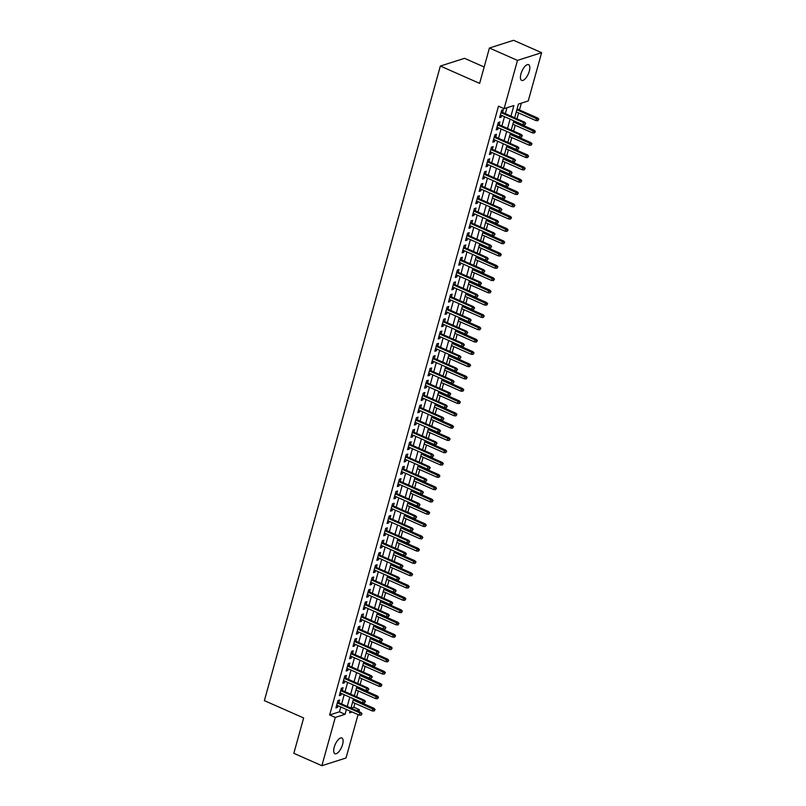 <?xml version="1.0" encoding="UTF-8"?>
<svg xmlns="http://www.w3.org/2000/svg" width="806" height="806" viewBox="0 0 806 806"><rect width="100%" height="100%" fill="white"/><g stroke="black" fill="none" stroke-linecap="round" stroke-linejoin="round"><path stroke-width="1.21" d="M334.218 747.192A8.594 3.486 -66.2 0 1 341.865 737.994A8.594 3.486 -66.2 0 1 342.57 744.522A8.594 3.486 -66.2 0 1 334.923 753.711A8.594 3.486 -66.2 0 1 334.218 747.192M520.948 73.86A8.594 3.486 -66.2 0 1 528.595 64.671A8.594 3.486 -66.2 0 1 529.3 71.19A8.594 3.486 -66.2 0 1 521.653 80.388A8.594 3.486 -66.2 0 1 520.948 73.86M484.164 66.999L464.508 58.324L440.358 66.042L264.368 700.636L303.64 717.965L293.837 753.318L321.886 765.7L335.276 717.431L345.059 714.297L346.409 709.461M440.358 66.042L479.63 83.381L489.433 48.017L513.583 40.3L541.632 52.682L528.242 100.952L518.449 104.075L514.661 117.767M351.033 708.121L353.814 707.235L354.902 703.275M356.695 696.817L358.317 690.984M360.111 684.526L361.733 678.682M363.516 672.224L365.138 666.381M366.932 659.923L368.554 654.089M370.337 647.631L371.959 641.788M373.752 635.33L375.374 629.486M377.158 623.028L378.78 617.195M380.573 610.736L382.195 604.893M383.978 598.435L385.6 592.591M387.394 586.133L389.016 580.3M390.799 573.842L392.421 567.998M394.215 561.54L395.837 555.697M397.63 549.239L399.242 543.405M401.035 536.947L402.657 531.104M404.451 524.646L406.063 518.802M407.856 512.344L409.478 506.511M411.272 500.052L412.884 494.209M414.677 487.751L416.299 481.907M418.092 475.449L419.704 469.616M421.498 463.158L423.12 457.314M424.913 450.856L426.525 445.013M428.318 438.555L429.941 432.721M431.734 426.263L433.346 420.42M435.139 413.962L436.761 408.118M438.555 401.66L440.177 395.827M441.96 389.369L443.582 383.525M445.375 377.067L446.998 371.223M448.781 364.765L450.403 358.932M452.196 352.474L453.818 346.63M455.602 340.172L457.224 334.329M459.017 327.871L460.639 322.037M462.422 315.579L464.044 309.736M465.838 303.278L467.46 297.434M469.243 290.976L470.865 285.143M472.659 278.685L474.281 272.841M476.064 266.383L477.686 260.54M479.479 254.081L481.101 248.248M482.895 241.79L484.507 235.946M486.3 229.488L487.922 223.645M489.716 217.187L491.328 211.353M493.121 204.895L494.743 199.052M496.536 192.594L498.148 186.75M499.942 180.292L501.564 174.459M503.357 168.001L504.969 162.157M506.762 155.699L508.385 149.856M510.178 143.397L511.79 137.564M513.583 131.106L515.205 125.262M516.999 118.804L518.611 112.961M519.447 109.959L521.331 103.158M353.814 707.235L359.416 709.713L358.902 711.597M358.065 714.6L346.036 757.983L321.886 765.7M338.842 702.741L339.608 700.011L337.976 700.525L335.931 707.91L337.563 707.386L338.016 705.754M342.258 690.45L343.013 687.709L341.381 688.233L339.336 695.608L340.968 695.084L341.422 693.452M345.663 678.148L346.429 675.408L344.797 675.932L342.752 683.307L344.384 682.793L344.837 681.161M349.079 665.847L349.834 663.116L348.202 663.63L346.157 671.015L347.789 670.491L348.242 668.859M352.484 653.555L353.25 650.815L351.618 651.339L349.572 658.714L351.204 658.19L351.658 656.558M355.899 641.254L356.655 638.513L355.023 639.037L352.978 646.412L354.61 645.898L355.063 644.266M359.315 628.952L360.07 626.222L358.438 626.736L356.393 634.12L358.025 633.597L358.479 631.964M362.72 616.661L363.476 613.92L361.844 614.444L359.798 621.819L361.431 621.295L361.884 619.663M366.136 604.359L366.891 601.619L365.259 602.142L363.214 609.517L364.846 609.004L365.299 607.371M369.541 592.057L370.297 589.327L368.664 589.841L366.619 597.226L368.251 596.702L368.705 595.07M372.956 579.766L373.712 577.025L372.08 577.549L370.035 584.924L371.667 584.4L372.12 582.768M376.362 567.464L377.117 564.724L375.495 565.248L373.44 572.623L375.072 572.109L375.525 570.477M379.777 555.163L380.533 552.432L378.901 552.946L376.855 560.331L378.488 559.807L378.941 558.175M383.182 542.871L383.948 540.131L382.316 540.655L380.261 548.03L381.893 547.506L382.346 545.874M386.598 530.57L387.354 527.829L385.721 528.353L383.676 535.728L385.308 535.214L385.762 533.582M390.003 518.268L390.769 515.538L389.137 516.052L387.082 523.437L388.714 522.913L389.167 521.28M393.419 505.977L394.174 503.236L392.542 503.76L390.497 511.135L392.129 510.611L392.582 508.979M396.824 493.675L397.59 490.935L395.958 491.459L393.912 498.833L395.534 498.32L395.988 496.687M400.239 481.373L400.995 478.643L399.363 479.157L397.318 486.542L398.95 486.018L399.403 484.386M403.645 469.082L404.411 466.342L402.778 466.865L400.733 474.24L402.365 473.716L402.809 472.084M407.06 456.78L407.816 454.04L406.184 454.564L404.138 461.939L405.771 461.425L406.224 459.793M410.466 444.479L411.231 441.748L409.599 442.262L407.554 449.647L409.186 449.123L409.629 447.491M413.881 432.187L414.637 429.447L413.004 429.971L410.959 437.346L412.591 436.822L413.045 435.19M417.286 419.886L418.052 417.145L416.42 417.669L414.375 425.044L416.007 424.53L416.46 422.898M420.702 407.584L421.457 404.854L419.825 405.368L417.78 412.753L419.412 412.229L419.866 410.597M424.107 395.293L424.873 392.552L423.241 393.076L421.195 400.451L422.828 399.927L423.281 398.295M427.523 382.991L428.278 380.251L426.646 380.775L424.601 388.149L426.233 387.636L426.686 386.003M430.928 370.689L431.694 367.959L430.061 368.473L428.016 375.858L429.648 375.334L430.102 373.702M434.343 358.398L435.099 355.658L433.467 356.181L431.422 363.556L433.054 363.032L433.507 361.4M437.749 346.096L438.514 343.356L436.882 343.88L434.837 351.255L436.469 350.741L436.923 349.109M441.164 333.795L441.92 331.065L440.288 331.578L438.242 338.963L439.875 338.439L440.328 336.807M444.58 321.503L445.335 318.763L443.703 319.287L441.658 326.662L443.29 326.138L443.743 324.506M447.985 309.202L448.74 306.461L447.108 306.985L445.063 314.36L446.695 313.846L447.149 312.214M451.4 296.9L452.156 294.17L450.524 294.684L448.479 302.069L450.111 301.545L450.564 299.913M454.806 284.609L455.561 281.868L453.929 282.392L451.884 289.767L453.516 289.243L453.969 287.611M458.221 272.307L458.977 269.567L457.345 270.091L455.299 277.466L456.931 276.952L457.385 275.32M461.626 260.006L462.382 257.275L460.76 257.789L458.705 265.174L460.337 264.65L460.79 263.018M465.042 247.714L465.797 244.974L464.165 245.498L462.12 252.872L463.752 252.349L464.206 250.716M468.447 235.412L469.213 232.672L467.581 233.196L465.525 240.571L467.158 240.057L467.611 238.425M471.863 223.111L472.618 220.381L470.986 220.894L468.941 228.279L470.573 227.755L471.026 226.123M475.268 210.819L476.034 208.079L474.402 208.603L472.356 215.978L473.978 215.454L474.432 213.822M478.683 198.518L479.439 195.777L477.807 196.301L475.762 203.676L477.394 203.162L477.847 201.53M482.089 186.216L482.854 183.486L481.222 184L479.177 191.385L480.799 190.861L481.253 189.229M485.504 173.925L486.26 171.184L484.628 171.708L482.582 179.083L484.215 178.559L484.668 176.927M488.91 161.623L489.675 158.883L488.043 159.407L485.998 166.782L487.63 166.268L488.073 164.636M492.325 149.322L493.081 146.591L491.448 147.105L489.403 154.49L491.035 153.966L491.489 152.334M495.73 137.03L496.496 134.29L494.864 134.814L492.819 142.188L494.451 141.665L494.894 140.032M499.146 124.729L499.901 121.988L498.269 122.512L496.224 129.887L497.856 129.373L498.31 127.741M510.944 116.135L513.885 105.536L504.093 108.669L498.481 106.191L329.664 714.952L339.447 711.829L340.797 706.983M341.633 703.97L344.202 694.681M345.039 691.669L347.618 682.39M348.454 679.377L351.023 670.088M351.859 667.076L354.439 657.787M355.275 654.774L357.844 645.495M358.68 642.483L361.259 633.194M362.096 630.181L364.665 620.892M365.501 617.88L368.08 608.601M368.916 605.588L371.485 596.299M372.322 593.287L374.901 583.997M375.737 580.985L378.306 571.706M379.142 568.693L381.722 559.404M382.558 556.392L385.127 547.103M385.963 544.1L388.542 534.811M389.379 531.799L391.948 522.51M392.784 519.497L395.363 510.208M396.199 507.206L398.779 497.917M399.605 494.904L402.184 485.615M403.02 482.603L405.599 473.313M406.425 470.311L409.005 461.022M409.841 458.01L412.42 448.72M413.246 445.708L415.825 436.419M416.662 433.416L419.241 424.127M420.077 421.115L422.646 411.826M423.482 408.813L426.062 399.524M426.898 396.522L429.467 387.233M430.303 384.22L432.882 374.931M433.719 371.919L436.288 362.629M437.124 359.627L439.703 350.338M440.539 347.326L443.109 338.036M443.945 335.024L446.524 325.735M447.36 322.732L449.929 313.443M450.766 310.431L453.345 301.142M454.181 298.129L456.75 288.84M457.586 285.838L460.166 276.549M461.002 273.536L463.571 264.247M464.407 261.235L466.986 251.946M467.823 248.943L470.392 239.654M471.228 236.642L473.807 227.352M474.643 224.34L477.223 215.051M478.049 212.049L480.628 202.759M481.464 199.747L484.043 190.458M484.869 187.445L487.449 178.156M488.285 175.154L490.864 165.865M491.69 162.852L494.269 153.563M495.106 150.551L497.685 141.262M498.511 138.259L501.09 128.97M501.926 125.958L504.506 116.669M505.342 113.656L506.974 107.752M502.551 112.427L503.317 109.697L501.685 110.21L499.639 117.595L501.272 117.072L501.725 115.439M489.433 48.017L517.482 60.4L541.632 52.682M329.664 714.952L335.276 717.431M504.093 108.669L517.482 60.4M347.235 706.449L349.814 697.16M350.65 694.147L353.23 684.858M354.056 681.856L356.635 672.567M357.471 669.554L360.05 660.265M360.876 657.253L363.456 647.964M364.292 644.961L366.871 635.672M367.697 632.66L370.276 623.37M371.113 620.358L373.692 611.069M374.528 608.067L377.097 598.777M377.933 595.765L380.513 586.476M381.349 583.463L383.918 574.174M384.754 571.172L387.333 561.883M388.17 558.87L390.739 549.581M391.575 546.569L394.154 537.28M394.99 534.277L397.56 524.988M398.396 521.976L400.975 512.687M401.811 509.674L404.38 500.385M405.216 497.383L407.796 488.093M408.632 485.081L411.201 475.792M412.037 472.779L414.616 463.49M415.453 460.488L418.022 451.199M418.858 448.186L421.437 438.897M422.273 435.885L424.843 426.596M425.679 423.593L428.258 414.304M429.094 411.292L431.673 402.003M432.5 398.99L435.079 389.701M435.915 386.699L438.494 377.41M439.32 374.397L441.9 365.108M442.736 362.096L445.315 352.806M446.141 349.804L448.72 340.515M449.557 337.502L452.136 328.213M452.972 325.201L455.541 315.912M456.377 312.909L458.957 303.62M459.793 300.608L462.362 291.319M463.198 288.306L465.777 279.017M466.614 276.015L469.183 266.726M470.019 263.713L472.598 254.424M473.434 251.412L476.003 242.122M476.84 239.12L479.419 229.831M480.255 226.818L482.824 217.529M483.66 214.517L486.24 205.228M487.076 202.225L489.645 192.936M490.481 189.924L493.06 180.635M493.897 177.622L496.466 168.333M497.302 165.331L499.881 156.042M500.717 153.029L503.287 143.74M504.123 140.728L506.702 131.438M507.538 128.436L510.107 119.147M350.116 711.093L349.633 712.836L352.202 712.02M356.645 710.6L359.416 709.713M513.825 120.779L511.246 130.068M510.41 133.081L507.84 142.37M507.004 145.382L504.425 154.661M503.589 157.674L501.01 166.963M500.183 169.975L497.604 179.264M496.768 182.277L494.189 191.556M493.363 194.568L490.783 203.858M489.947 206.87L487.368 216.159M486.542 219.172L483.963 228.451M483.126 231.463L480.547 240.752M479.711 243.765L477.142 253.054M476.306 256.066L473.727 265.345M472.89 268.358L470.321 277.647M469.485 280.659L466.906 289.948M466.07 292.961L463.5 302.24M462.664 305.252L460.085 314.541M459.249 317.554L456.68 326.843M455.843 329.856L453.264 339.135M452.428 342.147L449.859 351.436M449.023 354.449L446.443 363.738M445.607 366.75L443.038 376.029M442.202 379.042L439.623 388.331M438.786 391.343L436.217 400.632M435.381 403.645L432.802 412.924M431.966 415.936L429.397 425.225M428.56 428.238L425.981 437.527M425.145 440.539L422.576 449.819M421.74 452.831L419.16 462.12M418.324 465.133L415.745 474.422M414.919 477.434L412.34 486.713M411.503 489.726L408.924 499.015M408.098 502.027L405.519 511.316M404.683 514.329L402.103 523.608M401.277 526.62L398.698 535.909M397.862 538.922L395.283 548.211M394.446 551.223L391.877 560.502M391.041 563.515L388.462 572.804M387.626 575.816L385.056 585.106M384.22 588.118L381.641 597.397M380.805 600.41L378.236 609.699M377.399 612.711L374.82 622M373.984 625.013L371.415 634.292M370.579 637.304L367.999 646.593M367.163 649.606L364.594 658.895M363.758 661.907L361.179 671.186M360.342 674.199L357.773 683.488M356.937 686.5L354.358 695.79M353.522 698.802L350.953 708.081M339.447 711.829L345.059 714.297M499.942 116.487L501.272 117.072M496.536 128.789L497.856 129.373M493.121 141.08L494.451 141.665M489.716 153.382L491.035 153.966M486.3 165.683L487.63 166.268M482.895 177.975L484.215 178.559M479.479 190.276L480.799 190.861M476.064 202.578L477.394 203.162M472.659 214.87L473.978 215.454M469.243 227.171L470.573 227.755M465.838 239.473L467.158 240.057M462.422 251.764L463.752 252.349M459.017 264.066L460.337 264.65M455.602 276.367L456.931 276.952M452.196 288.659L453.516 289.243M448.781 300.96L450.111 301.545M445.375 313.262L446.695 313.846M441.96 325.553L443.29 326.138M438.555 337.855L439.875 338.439M435.139 350.157L436.469 350.741M431.734 362.448L433.054 363.032M428.318 374.75L429.648 375.334M424.913 387.051L426.233 387.636M421.498 399.343L422.828 399.927M418.092 411.644L419.412 412.229M414.677 423.946L416.007 424.53M411.272 436.237L412.591 436.822M407.856 448.539L409.186 449.123M404.451 460.841L405.771 461.425M401.035 473.132L402.365 473.716M397.63 485.434L398.95 486.018M394.215 497.735L395.534 498.32M390.799 510.027L392.129 510.611M387.394 522.328L388.714 522.913M383.978 534.63L385.308 535.214M380.573 546.921L381.893 547.506M377.158 559.223L378.488 559.807M373.752 571.525L375.072 572.109M370.337 583.816L371.667 584.4M366.932 596.118L368.251 596.702M363.516 608.419L364.846 609.004M360.111 620.711L361.431 621.295M356.695 633.012L358.025 633.597M353.29 645.314L354.61 645.898M349.875 657.605L351.204 658.19M346.469 669.907L347.789 670.491M343.054 682.208L344.384 682.793M339.648 694.5L340.968 695.084M336.233 706.802L337.563 707.386M525.109 123.63L524.766 124.859L525.754 123.419L523.527 122.583L522.913 124.789L500.395 114.855M501.01 112.639L523.527 122.583L524.696 122.2L501.231 111.843M525.754 123.419L524.696 122.2M522.913 124.789L524.766 124.859M537.814 120.688L538.811 119.248L537.814 120.688L535.96 120.618L536.574 118.401L537.753 118.029L517.109 108.921M538.156 119.459L516.888 109.717M535.96 120.618L516.273 111.933M537.753 118.029L538.811 119.248M521.694 135.932L521.351 137.161L522.348 135.72L520.112 134.874L519.497 137.091L496.98 127.157M497.594 124.94L520.112 134.874L521.291 134.501L497.816 124.144M522.348 135.72L521.291 134.501M519.497 137.091L521.351 137.161M518.288 148.223L517.946 149.453L518.933 148.022L516.696 147.176L516.092 149.392L493.574 139.448M494.189 137.242L516.696 147.176L517.875 146.803L494.41 136.446M518.933 148.022L517.875 146.803M516.092 149.392L517.946 149.453M514.873 160.525L514.53 161.754L515.528 160.313L513.291 159.477L512.676 161.684L490.159 151.75M490.773 149.533L513.291 159.477L514.47 159.094L490.995 148.737M515.528 160.313L514.47 159.094M512.676 161.684L514.53 161.754M511.467 172.827L511.125 174.056L512.112 172.615L509.876 171.769L509.271 173.985L486.753 164.051M487.368 161.835L509.876 171.769L511.054 171.396L487.59 161.039M512.112 172.615L511.054 171.396M509.271 173.985L511.125 174.056M534.408 132.99L535.406 131.549L534.408 132.99L532.554 132.919L533.169 130.703L534.338 130.33L513.704 121.222M534.751 131.761L513.482 122.018M532.554 132.919L512.868 124.235M534.338 130.33L535.406 131.549M530.993 145.281L531.99 143.851L530.993 145.281L529.139 145.221L529.754 143.005L530.932 142.632L510.289 133.514M531.335 144.052L510.067 134.31M529.139 145.221L509.452 136.526M530.932 142.632L531.99 143.851M527.587 157.583L528.575 156.142L527.587 157.583L525.734 157.513L526.348 155.296L527.517 154.923L506.883 145.815M527.93 156.354L506.662 146.611M525.734 157.513L506.047 148.828M527.517 154.923L528.575 156.142M524.172 169.885L525.169 168.444L524.172 169.885L522.318 169.814L522.933 167.598L524.112 167.225L503.468 158.117M524.515 168.656L503.246 158.913M522.318 169.814L502.632 161.129M524.112 167.225L525.169 168.444M508.052 185.118L507.709 186.347L508.707 184.917L506.47 184.07L505.856 186.287L483.338 176.343M483.953 174.136L506.47 184.07L507.649 183.697L484.174 173.34M508.707 184.917L507.649 183.697M505.856 186.287L507.709 186.347M520.767 182.176L521.754 180.746L520.767 182.176L518.913 182.116L519.527 179.899L520.696 179.526L500.063 170.409M521.109 180.947L499.841 171.204M518.913 182.116L499.226 173.421M520.696 179.526L521.754 180.746M504.647 197.42L504.304 198.649L505.291 197.208L503.055 196.372L502.44 198.578L479.933 188.644M480.547 186.428L503.055 196.372L504.234 195.989L480.769 185.632M505.291 197.208L504.234 195.989M502.44 198.578L504.304 198.649M517.351 194.478L518.349 193.037L517.351 194.478L515.497 194.407L516.112 192.191L517.291 191.818L496.647 182.71M517.694 193.249L496.425 183.506M515.497 194.407L495.811 185.723M517.291 191.818L518.349 193.037M501.231 209.721L500.889 210.95L501.886 209.51L499.649 208.663L499.035 210.88L476.517 200.946M477.132 198.729L499.649 208.663L500.818 208.291L477.354 197.933M501.886 209.51L500.818 208.291M499.035 210.88L500.889 210.95M513.946 206.779L514.933 205.339L513.946 206.779L512.092 206.709L512.697 204.492L513.875 204.12L493.242 195.012M514.288 205.55L493.02 195.808M512.092 206.709L492.406 198.024M513.875 204.12L514.933 205.339M497.826 222.013L497.483 223.242L498.471 221.811L496.234 220.965L495.619 223.181L473.112 213.237M473.727 211.031L496.234 220.965L497.413 220.592L473.948 210.235M498.471 221.811L497.413 220.592M495.619 223.181L497.483 223.242M510.53 219.071L511.528 217.64L510.53 219.071L508.677 219L509.291 216.794L510.47 216.421L489.826 207.303M510.873 217.842L489.605 208.099M508.677 219L488.99 210.316M510.47 216.421L511.528 217.64M494.41 234.314L494.068 235.543L495.065 234.103L492.829 233.266L492.214 235.473L469.697 225.539M470.311 223.322L492.829 233.266L493.997 232.884L470.533 222.527M495.065 234.103L493.997 232.884M492.214 235.473L494.068 235.543M490.995 246.616L490.663 247.845L491.65 246.404L489.413 245.558L488.799 247.774L466.291 237.841M466.906 235.624L489.413 245.558L490.592 245.185L467.127 234.828M491.65 246.404L490.592 245.185M488.799 247.774L490.663 247.845M487.59 258.907L487.247 260.137L488.245 258.706L486.008 257.86L485.393 260.076L462.876 250.132M463.49 247.926L486.008 257.86L487.177 257.487L463.712 247.13M488.245 258.706L487.177 257.487M485.393 260.076L487.247 260.137M484.174 271.209L483.842 272.438L484.829 270.997L482.593 270.161L481.978 272.368L459.47 262.434M460.085 260.217L482.593 270.161L483.771 269.778L460.307 259.421M484.829 270.997L483.771 269.778M481.978 272.368L483.842 272.438M480.769 283.51L480.426 284.74L481.424 283.299L479.187 282.453L478.573 284.669L456.055 274.735M456.67 272.519L479.187 282.453L480.356 282.08L456.891 271.723M481.424 283.299L480.356 282.08M478.573 284.669L480.426 284.74M477.354 295.802L477.021 297.031L478.008 295.601L475.772 294.754L475.157 296.971L452.65 287.027M453.264 284.82L475.772 294.754L476.951 294.381L453.486 284.024M478.008 295.601L476.951 294.381M475.157 296.971L477.021 297.031M473.948 308.104L473.606 309.333L474.603 307.892L472.366 307.056L471.752 309.262L449.234 299.328M449.849 297.112L472.366 307.056L473.535 306.673L450.07 296.316M474.603 307.892L473.535 306.673M471.752 309.262L473.606 309.333M470.533 320.405L470.2 321.634L471.188 320.194L468.951 319.347L468.336 321.564L445.829 311.63M446.443 309.413L468.951 319.347L470.13 318.975L446.665 308.617M471.188 320.194L470.13 318.975M468.336 321.564L470.2 321.634M467.127 332.697L466.785 333.926L467.782 332.495L465.546 331.649L464.931 333.865L442.413 323.921M443.028 321.715L465.546 331.649L466.714 331.276L443.25 320.919M467.782 332.495L466.714 331.276M464.931 333.865L466.785 333.926M463.712 344.998L463.369 346.227L464.367 344.787L462.13 343.95L461.516 346.157L439.008 336.223M439.623 334.006L462.13 343.95L463.309 343.568L439.844 333.21M464.367 344.787L463.309 343.568M461.516 346.157L463.369 346.227M460.307 357.3L459.964 358.529L460.961 357.088L458.725 356.242L458.11 358.458L435.593 348.524M436.207 346.308L458.725 356.242L459.894 355.869L436.429 345.512M460.961 357.088L459.894 355.869M458.11 358.458L459.964 358.529M456.891 369.591L456.549 370.82L457.546 369.39L455.309 368.544L454.695 370.76L432.187 360.816M432.802 358.61L455.309 368.544L456.488 368.171L433.013 357.814M457.546 369.39L456.488 368.171M454.695 370.76L456.549 370.82M507.125 231.372L508.112 229.932L507.125 231.372L505.271 231.302L505.876 229.085L507.055 228.713L486.411 219.605M507.468 230.143L486.199 220.401M505.271 231.302L485.585 222.617M507.055 228.713L508.112 229.932M503.71 243.674L504.707 242.233L503.71 243.674L501.856 243.603L502.47 241.387L503.649 241.014L483.006 231.906M504.052 242.445L482.784 232.702M501.856 243.603L482.169 234.909M503.649 241.014L504.707 242.233M500.304 255.965L501.292 254.535L500.304 255.965L498.44 255.895L499.055 253.689L500.234 253.306L479.59 244.198M500.647 254.736L479.379 244.994M498.44 255.895L478.764 247.21M500.234 253.306L501.292 254.535M496.889 268.267L497.886 266.826L496.889 268.267L495.035 268.197L495.65 265.98L496.818 265.607L476.185 256.499M497.231 267.038L475.963 257.295M495.035 268.197L475.349 259.512M496.818 265.607L497.886 266.826M493.484 280.569L494.471 279.128L493.484 280.569L491.62 280.498L492.234 278.282L493.413 277.909L472.769 268.801M493.826 279.339L472.548 269.597M491.62 280.498L471.943 271.803M493.413 277.909L494.471 279.128M490.068 292.86L491.066 291.419L490.068 292.86L488.214 292.79L488.829 290.583L489.998 290.2L469.364 281.093M490.411 291.631L469.142 281.888M488.214 292.79L468.528 284.105M489.998 290.2L491.066 291.419M486.663 305.162L487.65 303.721L486.663 305.162L484.799 305.091L485.414 302.875L486.592 302.502L465.949 293.394M486.995 303.933L465.727 294.19M484.799 305.091L465.112 296.406M486.592 302.502L487.65 303.721M483.247 317.463L484.245 316.023L483.247 317.463L481.394 317.393L482.008 315.176L483.177 314.803L462.543 305.696M483.59 316.234L462.322 306.492M481.394 317.393L461.707 308.698M483.177 314.803L484.245 316.023M479.842 329.755L480.829 328.314L479.842 329.755L477.978 329.684L478.593 327.478L479.772 327.095L459.128 317.987M480.175 328.526L458.906 318.783M477.978 329.684L458.292 321M479.772 327.095L480.829 328.314M476.427 342.056L477.424 340.616L476.427 342.056L474.573 341.986L475.187 339.769L476.356 339.397L455.722 330.289M476.769 340.827L455.501 331.085M474.573 341.986L454.886 333.301M476.356 339.397L477.424 340.616M473.021 354.358L474.009 352.917L473.021 354.358L471.157 354.287L471.772 352.071L472.951 351.698L452.307 342.59M473.354 353.129L452.085 343.386M471.157 354.287L451.471 345.593M472.951 351.698L474.009 352.917M469.606 366.649L470.603 365.209L469.606 366.649L467.752 366.579L468.367 364.372L469.535 363.99L448.902 354.882M469.948 365.42L448.68 355.678M467.752 366.579L448.065 357.894M469.535 363.99L470.603 365.209M453.486 381.893L453.143 383.122L454.141 381.681L451.904 380.845L451.289 383.052L428.772 373.118M429.386 370.901L451.904 380.845L453.073 380.462L429.608 370.105M454.141 381.681L453.073 380.462M451.289 383.052L453.143 383.122M450.07 394.194L449.728 395.424L450.725 393.983L448.489 393.137L447.874 395.353L425.367 385.419M425.981 383.203L448.489 393.137L449.667 392.764L426.193 382.407M450.725 393.983L449.667 392.764M447.874 395.353L449.728 395.424M446.665 406.486L446.323 407.715L447.31 406.284L445.083 405.438L444.469 407.655L421.951 397.711M422.566 395.504L445.083 405.438L446.252 405.065L422.787 394.708M447.31 406.284L446.252 405.065M444.469 407.655L446.323 407.715M443.25 418.788L442.907 420.017L443.905 418.576L441.668 417.74L441.053 419.946L418.546 410.012M419.15 407.796L441.668 417.74L442.847 417.357L419.372 407M443.905 418.576L442.847 417.357M441.053 419.946L442.907 420.017M466.2 378.951L467.188 377.51L466.2 378.951L464.337 378.88L464.951 376.664L466.13 376.291L445.486 367.183M466.533 377.722L445.265 367.979M464.337 378.88L444.65 370.196M466.13 376.291L467.188 377.51M462.785 391.253L463.782 389.812L462.785 391.253L460.931 391.182L461.546 388.966L462.715 388.593L442.081 379.485M463.128 390.023L441.859 380.281M460.931 391.182L441.245 382.487M462.715 388.593L463.782 389.812M459.37 403.544L460.367 402.103L459.37 403.544L457.516 403.474L458.13 401.267L459.309 400.884L438.666 391.776M459.712 402.315L438.444 392.572M457.516 403.474L437.829 394.789M459.309 400.884L460.367 402.103M455.964 415.846L456.962 414.405L455.964 415.846L454.11 415.775L454.725 413.559L455.894 413.186L435.26 404.078M456.307 414.616L435.039 404.874M454.11 415.775L434.424 407.09M455.894 413.186L456.962 414.405M439.844 431.089L439.502 432.318L440.489 430.878L438.263 430.031L437.648 432.248L415.13 422.314M415.745 420.097L438.263 430.031L439.431 429.658L415.967 419.301M440.489 430.878L439.431 429.658M437.648 432.248L439.502 432.318M452.549 428.147L453.546 426.706L452.549 428.147L450.695 428.077L451.31 425.86L452.488 425.487L431.845 416.38M452.891 426.918L431.623 417.176M450.695 428.077L431.009 419.382M452.488 425.487L453.546 426.706M436.429 443.381L436.086 444.61L437.084 443.179L434.847 442.333L434.233 444.549L411.715 434.605M412.329 432.399L434.847 442.333L436.026 441.96L412.551 431.603M437.084 443.179L436.026 441.96M434.233 444.549L436.086 444.61M449.144 440.439L450.141 438.998L449.144 440.439L447.29 440.368L447.904 438.162L449.073 437.779L428.439 428.671M449.486 439.21L428.218 429.467M447.29 440.368L427.603 431.684M449.073 437.779L450.141 438.998M433.024 455.682L432.681 456.911L433.668 455.471L431.432 454.634L430.827 456.841L408.31 446.907M408.924 444.69L431.432 454.634L432.61 454.252L409.146 443.894M433.668 455.471L432.61 454.252M430.827 456.841L432.681 456.911M445.728 452.74L446.726 451.3L445.728 452.74L443.874 452.67L444.489 450.453L445.668 450.08L425.024 440.973M446.071 451.511L424.802 441.769M443.874 452.67L424.188 443.985M445.668 450.08L446.726 451.3M429.608 467.984L429.266 469.213L430.263 467.772L428.026 466.926L427.412 469.142L404.894 459.208M405.509 456.992L428.026 466.926L429.205 466.553L405.73 456.196M430.263 467.772L429.205 466.553M427.412 469.142L429.266 469.213M442.323 465.042L443.31 463.601L442.323 465.042L440.469 464.971L441.084 462.755L442.252 462.382L421.619 453.274M442.665 463.813L421.397 454.07M440.469 464.971L420.782 456.277M442.252 462.382L443.31 463.601M426.203 480.275L425.86 481.504L426.848 480.074L424.611 479.227L424.006 481.444L401.489 471.5M402.103 469.294L424.611 479.227L425.79 478.855L402.325 468.498M426.848 480.074L425.79 478.855M424.006 481.444L425.86 481.504M438.907 477.333L439.905 475.893L438.907 477.333L437.054 477.263L437.668 475.056L438.847 474.674L418.203 465.566M439.25 476.104L417.982 466.362M437.054 477.263L417.367 468.578M438.847 474.674L439.905 475.893M422.787 492.577L422.445 493.806L423.442 492.365L421.206 491.529L420.591 493.735L398.073 483.802M398.688 481.585L421.206 491.529L422.384 491.146L398.91 480.789M423.442 492.365L422.384 491.146M420.591 493.735L422.445 493.806M435.502 489.635L436.489 488.194L435.502 489.635L433.648 489.564L434.263 487.348L435.431 486.975L414.798 477.867M435.845 488.406L414.576 478.663M433.648 489.564L413.962 480.88M435.431 486.975L436.489 488.194M419.382 504.878L419.039 506.108L420.027 504.667L417.79 503.821L417.176 506.037L394.668 496.103M395.283 493.887L417.79 503.821L418.969 503.448L395.504 493.091M420.027 504.667L418.969 503.448M417.176 506.037L419.039 506.108M432.087 501.937L433.084 500.496L432.087 501.937L430.233 501.866L430.847 499.649L432.026 499.277L411.382 490.169M432.429 500.707L411.161 490.965M430.233 501.866L410.546 493.171M432.026 499.277L433.084 500.496M415.967 517.17L415.624 518.399L416.621 516.968L414.385 516.122L413.77 518.339L391.253 508.395M391.867 506.188L414.385 516.122L415.553 515.749L392.089 505.392M416.621 516.968L415.553 515.749M413.77 518.339L415.624 518.399M428.681 514.228L429.669 512.787L428.681 514.228L426.827 514.157L427.432 511.951L428.611 511.568L407.977 502.46M429.024 512.999L407.755 503.256M426.827 514.157L407.141 505.473M428.611 511.568L429.669 512.787M412.561 529.471L412.219 530.701L413.206 529.26L410.969 528.424L410.355 530.63L387.847 520.696M388.462 518.48L410.969 528.424L412.148 528.041L388.683 517.684M413.206 529.26L412.148 528.041M410.355 530.63L412.219 530.701M425.266 526.53L426.263 525.089L425.266 526.53L423.412 526.459L424.027 524.243L425.205 523.87L404.562 514.762M425.608 525.3L404.34 515.558M423.412 526.459L403.725 517.774M425.205 523.87L426.263 525.089M409.146 541.773L408.803 543.002L409.801 541.561L407.564 540.715L406.949 542.932L384.432 532.998M385.046 530.781L407.564 540.715L408.733 540.342L385.268 529.985M409.801 541.561L408.733 540.342M406.949 542.932L408.803 543.002M421.86 538.831L422.848 537.39L421.86 538.831L420.007 538.761L420.611 536.544L421.79 536.171L401.146 527.064M422.203 537.592L400.935 527.859M420.007 538.761L400.32 530.066M421.79 536.171L422.848 537.39M405.73 554.065L405.398 555.294L406.385 553.863L404.149 553.017L403.534 555.233L381.026 545.289M381.641 543.083L404.149 553.017L405.327 552.644L381.863 542.287M406.385 553.863L405.327 552.644M403.534 555.233L405.398 555.294M418.445 551.123L419.442 549.682L418.445 551.123L416.591 551.052L417.206 548.846L418.385 548.463L397.741 539.355M418.788 549.894L397.519 540.151M416.591 551.052L396.905 542.367M418.385 548.463L419.442 549.682M402.325 566.366L401.982 567.595L402.98 566.155L400.743 565.318L400.129 567.525L377.611 557.591M378.226 555.374L400.743 565.318L401.912 564.935L378.447 554.578M402.98 566.155L401.912 564.935M400.129 567.525L401.982 567.595M415.04 563.424L416.027 561.983L415.04 563.424L413.176 563.354L413.79 561.137L414.969 560.764L394.325 551.657M415.382 562.195L394.114 552.453M413.176 563.354L393.499 554.669M414.969 560.764L416.027 561.983M398.91 578.668L398.577 579.897L399.564 578.456L397.328 577.61L396.713 579.826L374.206 569.892M374.82 567.676L397.328 577.61L398.507 577.237L375.042 566.88M399.564 578.456L398.507 577.237M396.713 579.826L398.577 579.897M411.624 575.726L412.622 574.285L411.624 575.726L409.77 575.655L410.385 573.439L411.554 573.066L390.92 563.958M411.967 574.487L390.698 564.754M409.77 575.655L390.084 566.961M411.554 573.066L412.622 574.285M395.504 590.959L395.162 592.188L396.159 590.758L393.922 589.911L393.308 592.128L370.79 582.184M371.405 579.977L393.922 589.911L395.091 589.539L371.626 579.182M396.159 590.758L395.091 589.539M393.308 592.128L395.162 592.188M408.219 588.017L409.206 586.577L408.219 588.017L406.355 587.947L406.97 585.74L408.148 585.358L387.505 576.25M408.561 586.788L387.283 577.046M406.355 587.947L386.679 579.262M408.148 585.358L409.206 586.577M392.089 603.261L391.756 604.49L392.744 603.049L390.507 602.213L389.892 604.419L367.385 594.485M367.999 592.269L390.507 602.213L391.686 601.83L368.221 591.473M392.744 603.049L391.686 601.83M389.892 604.419L391.756 604.49M404.803 600.319L405.801 598.878L404.803 600.319L402.95 600.248L403.564 598.032L404.733 597.659L384.099 588.551M405.146 599.09L383.878 589.347M402.95 600.248L383.263 591.564M404.733 597.659L405.801 598.878M388.683 615.562L388.341 616.792L389.338 615.351L387.102 614.504L386.487 616.721L363.969 606.787M364.584 604.571L387.102 614.504L388.27 614.132L364.806 603.775M389.338 615.351L388.27 614.132M386.487 616.721L388.341 616.792M401.398 612.62L402.385 611.18L401.398 612.62L399.534 612.55L400.149 610.333L401.328 609.961L380.684 600.853M401.731 611.381L380.462 601.649M399.534 612.55L379.848 603.855M401.328 609.961L402.385 611.18M385.268 627.854L384.925 629.083L385.923 627.652L383.686 626.806L383.072 629.023L360.564 619.079M361.179 616.872L383.686 626.806L384.865 626.433L361.4 616.076M385.923 627.652L384.865 626.433M383.072 629.023L384.925 629.083M397.983 624.912L398.98 623.471L397.983 624.912L396.129 624.841L396.743 622.635L397.912 622.252L377.279 613.144M398.325 623.683L377.057 613.94M396.129 624.841L376.442 616.157M397.912 622.252L398.98 623.471M381.863 640.155L381.52 641.385L382.518 639.944L380.281 639.108L379.666 641.314L357.149 631.38M357.763 629.164L380.281 639.108L381.45 638.725L357.985 628.368M382.518 639.944L381.45 638.725M379.666 641.314L381.52 641.385M394.577 637.214L395.565 635.773L394.577 637.214L392.713 637.143L393.328 634.927L394.507 634.554L373.863 625.446M394.91 635.984L373.641 626.242M392.713 637.143L373.027 628.458M394.507 634.554L395.565 635.773M378.447 652.457L378.105 653.686L379.102 652.245L376.865 651.399L376.251 653.616L353.743 643.682M354.358 641.465L376.865 651.399L378.044 651.026L354.58 640.669M379.102 652.245L378.044 651.026M376.251 653.616L378.105 653.686M391.162 649.515L392.159 648.074L391.162 649.515L389.308 649.445L389.923 647.228L391.091 646.855L370.458 637.748M391.504 648.276L370.236 638.543M389.308 649.445L369.622 640.75M391.091 646.855L392.159 648.074M375.042 664.749L374.699 665.978L375.697 664.547L373.46 663.701L372.846 665.917L350.328 655.973M350.942 653.767L373.46 663.701L374.629 663.328L351.164 652.971M375.697 664.547L374.629 663.328M372.846 665.917L374.699 665.978M387.757 661.807L388.744 660.366L387.757 661.807L385.893 661.736L386.507 659.53L387.686 659.147L367.042 650.039M388.089 660.577L366.821 650.835M385.893 661.736L366.206 653.051M387.686 659.147L388.744 660.366M371.626 677.05L371.284 678.279L372.281 676.838L370.045 675.992L369.43 678.209L346.923 668.275M347.537 666.058L370.045 675.992L371.223 675.619L347.749 665.262M372.281 676.838L371.223 675.619M369.43 678.209L371.284 678.279M384.341 674.108L385.339 672.667L384.341 674.108L382.487 674.038L383.102 671.821L384.271 671.448L363.637 662.341M384.684 672.879L363.415 663.137M382.487 674.038L362.801 665.353M384.271 671.448L385.339 672.667M368.221 689.352L367.879 690.581L368.876 689.14L366.639 688.294L366.025 690.51L343.507 680.576M344.122 678.36L366.639 688.294L367.808 687.921L344.343 677.564M368.876 689.14L367.808 687.921M366.025 690.51L367.879 690.581M380.926 686.41L381.923 684.969L380.926 686.41L379.072 686.339L379.686 684.123L380.865 683.75L360.222 674.642M381.268 685.171L360 675.438M379.072 686.339L359.385 677.645M380.865 683.75L381.923 684.969M364.806 701.643L364.463 702.872L365.461 701.442L363.224 700.595L362.609 702.812L340.102 692.868M340.706 690.661L363.224 700.595L364.403 700.223L340.928 689.865M365.461 701.442L364.403 700.223M362.609 702.812L364.463 702.872M377.52 698.701L378.518 697.261L377.52 698.701L375.667 698.631L376.281 696.424L377.45 696.041L356.816 686.934M377.863 697.472L356.595 687.73M375.667 698.631L355.98 689.946M377.45 696.041L378.518 697.261M361.4 713.945L361.058 715.174L362.045 713.733L359.819 712.887L359.204 715.103L336.686 705.169M337.301 702.953L359.819 712.887L360.987 712.514L337.523 702.157M362.045 713.733L360.987 712.514M359.204 715.103L361.058 715.174M374.105 711.003L375.102 709.562L374.105 711.003L372.251 710.932L372.866 708.716L374.044 708.343L353.401 699.235M374.447 709.774L353.179 700.031M372.251 710.932L352.565 702.248M374.044 708.343L375.102 709.562"/></g></svg>

